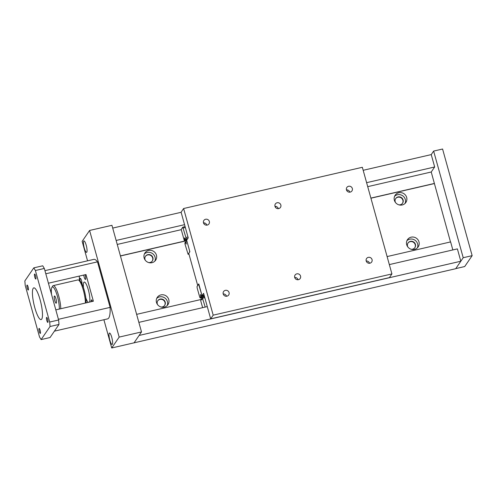 <?xml version="1.0" encoding="UTF-8"?>
<svg xmlns="http://www.w3.org/2000/svg" width="497" height="497" viewBox="0 0 497 497"><rect width="100%" height="100%" fill="white"/><g stroke="black" fill="none" stroke-linecap="round" stroke-linejoin="round"><path stroke-width="0.75" d="M148.696 262.584A4.156 3.976 34.4 0 0 152.244 256.328A4.156 3.976 34.4 0 0 145.279 260.248M152.25 261.068A4.156 3.976 34.4 0 0 147.628 254.955A4.156 3.976 34.4 0 0 145.404 256.384M151.989 262.689A6.467 6.188 -145.6 0 1 144.956 252.93A6.467 6.188 -145.6 0 1 155.449 253.091A6.467 6.188 -145.6 0 1 151.989 262.689M154.847 261.149A6.467 6.188 34.4 0 0 144.379 253.998M411.236 249.289A4.156 3.976 34.4 0 0 414.778 243.033A4.156 3.976 34.4 0 0 407.82 246.953M414.79 247.773A4.156 3.976 34.4 0 0 410.168 241.66A4.156 3.976 34.4 0 0 407.938 243.089M414.529 249.395A6.467 6.188 -145.6 0 1 407.497 239.635A6.467 6.188 -145.6 0 1 417.983 239.796A6.467 6.188 -145.6 0 1 414.529 249.395M417.387 247.854A6.467 6.188 34.4 0 0 406.919 240.703M161.022 307.016A4.156 3.976 34.4 0 0 164.563 300.76A4.156 3.976 34.4 0 0 157.599 304.68M164.575 305.5A4.156 3.976 34.4 0 0 159.953 299.387A4.156 3.976 34.4 0 0 157.723 300.815M164.314 307.121A6.467 6.188 -145.6 0 1 157.282 297.361A6.467 6.188 -145.6 0 1 167.769 297.523A6.467 6.188 -145.6 0 1 164.314 307.121M167.172 305.587A6.467 6.188 34.4 0 0 156.698 298.43M398.911 204.857A4.156 3.976 34.4 0 0 402.458 198.601A4.156 3.976 34.4 0 0 395.494 202.521M402.464 203.341A4.156 3.976 34.4 0 0 397.848 197.228A4.156 3.976 34.4 0 0 395.618 198.657M402.21 204.963A6.467 6.188 -145.6 0 1 395.171 195.203A6.467 6.188 -145.6 0 1 405.664 195.364A6.467 6.188 -145.6 0 1 402.21 204.963M405.067 203.422A6.467 6.188 34.4 0 0 394.593 196.272M133.973 342.849L455.699 268.709L460.812 261.236L457.389 248.885L389.331 264.59M450.493 241.946L431.228 171.999L434.67 166.973L431.241 154.598L433.639 151.082L442.578 149.019L472.15 255.657L464.707 266.541L455.774 268.604L463.216 257.719L472.15 255.657M452.842 249.935L450.617 241.915L387.107 256.57M133.997 342.93L139.104 335.456L460.812 261.236M138.856 322.373L207.274 306.593M136.632 314.359L200.713 299.573M120.448 255.992L186.22 240.821M370.917 198.21L434.31 183.579M120.417 255.88L184.424 241.113M370.886 198.098L434.403 183.443M117.242 244.443L181.225 229.676M367.718 186.655L431.228 171.999M116.136 240.461L184.555 224.675M366.612 182.672L434.67 166.973M112.707 228.086L181.125 212.3M363.183 170.297L431.241 154.598M207.23 225.085A3.081 2.951 -145.6 0 1 203.876 220.432A3.081 2.951 -145.6 0 1 208.877 220.513A3.081 2.951 -145.6 0 1 207.23 225.085M369.923 263.193A3.081 2.951 -145.6 0 1 366.575 258.539A3.081 2.951 -145.6 0 1 371.576 258.614A3.081 2.951 -145.6 0 1 369.923 263.193M226.943 296.181A3.081 2.951 -145.6 0 1 223.594 291.528A3.081 2.951 -145.6 0 1 228.595 291.602A3.081 2.951 -145.6 0 1 226.943 296.181M278.718 208.591A3.081 2.951 -145.6 0 1 275.369 203.938A3.081 2.951 -145.6 0 1 280.37 204.018A3.081 2.951 -145.6 0 1 278.718 208.591M298.436 279.687A3.081 2.951 -145.6 0 1 295.081 275.034A3.081 2.951 -145.6 0 1 300.082 275.108A3.081 2.951 -145.6 0 1 298.436 279.687M350.211 192.103A3.081 2.951 -145.6 0 1 346.856 187.444A3.081 2.951 -145.6 0 1 351.857 187.524A3.081 2.951 -145.6 0 1 350.211 192.103M349.807 192.165A3.081 2.951 34.4 0 0 346.477 189.891M298.032 279.749A3.081 2.951 34.4 0 0 294.702 277.475M278.314 208.659A3.081 2.951 34.4 0 0 274.99 206.385M226.539 296.243A3.081 2.951 34.4 0 0 223.215 293.969M369.519 263.255A3.081 2.951 34.4 0 0 366.196 260.981M206.827 225.153A3.081 2.951 34.4 0 0 203.497 222.88M197.676 285.52L198.775 283.911L202.03 295.64L203.602 293.342L210.672 318.844L389.399 277.612L391.922 273.928L362.344 167.29L183.617 208.523L181.101 212.207L188.22 237.889L186.648 240.194L189.854 251.743L188.754 253.352L197.707 285.514M202.03 295.64L204.105 295.162M210.672 318.844L213.194 315.16L391.922 273.928M213.194 315.16L183.617 208.523M86.789 252.196A5.865 1.28 77 0 1 86.571 252.364A5.865 1.28 77 0 1 84.142 247.5A5.865 1.28 77 0 1 83.713 241.101A5.865 1.28 77 0 1 83.937 240.933A5.865 1.28 77 0 1 86.36 245.798A5.865 1.28 77 0 1 86.789 252.196M112.334 344.297A5.865 1.28 77 0 1 112.111 344.464A5.865 1.28 77 0 1 109.688 339.606A5.865 1.28 77 0 1 109.259 333.207A5.865 1.28 77 0 1 109.477 333.04A5.865 1.28 77 0 1 111.906 337.898A5.865 1.28 77 0 1 112.334 344.297M87.553 260.819L82.154 241.343L89.59 230.459L119.168 337.096L111.726 347.981L103.898 319.739M119.168 337.096L141.508 331.94L111.937 225.303L89.59 230.459M141.508 331.94L134.066 342.824L111.726 347.981M433.639 151.082L463.216 257.719M80.166 281.159A3.386 0.739 77 0 1 80.123 278.382A3.386 0.739 77 0 1 80.247 278.289A3.386 0.739 77 0 1 81.44 280.358A3.386 0.739 77 0 1 82.048 284.091M91.2 301.71A3.386 0.739 77 0 1 91.311 299.989A3.386 0.739 77 0 1 91.436 299.89A3.386 0.739 77 0 1 92.448 301.418M85.08 274.754A3.386 0.739 77 0 1 85.596 279.37A3.386 0.739 77 0 1 85.465 279.469A3.386 0.739 77 0 1 83.751 275.058M28.348 289.962A2.553 0.559 77 0 1 28.254 290.037A2.553 0.559 77 0 1 27.192 287.918A2.553 0.559 77 0 1 27.006 285.129A2.553 0.559 77 0 1 27.105 285.054A2.553 0.559 77 0 1 28.161 287.173A2.553 0.559 77 0 1 28.348 289.962M47.898 322.323A2.553 0.559 77 0 1 47.799 322.398A2.553 0.559 77 0 1 46.743 320.273A2.553 0.559 77 0 1 46.556 317.49A2.553 0.559 77 0 1 46.65 317.415A2.553 0.559 77 0 1 47.712 319.534A2.553 0.559 77 0 1 47.898 322.323M40.375 333.325A2.553 0.559 77 0 1 40.282 333.4A2.553 0.559 77 0 1 39.22 331.282A2.553 0.559 77 0 1 39.033 328.492A2.553 0.559 77 0 1 39.133 328.418A2.553 0.559 77 0 1 40.189 330.542A2.553 0.559 77 0 1 40.375 333.325M35.871 278.954A2.553 0.559 77 0 1 35.778 279.028A2.553 0.559 77 0 1 34.715 276.91A2.553 0.559 77 0 1 34.529 274.12A2.553 0.559 77 0 1 34.628 274.046A2.553 0.559 77 0 1 35.685 276.164A2.553 0.559 77 0 1 35.871 278.954M41.723 319.117A16.277 3.547 77 0 1 41.114 319.583A16.277 3.547 77 0 1 34.374 306.09A16.277 3.547 77 0 1 33.187 288.335A16.277 3.547 77 0 1 33.796 287.862A16.277 3.547 77 0 1 40.53 301.362A16.277 3.547 77 0 1 41.723 319.117M83.471 287.707A10.58 2.305 77 0 1 83.825 282.377A10.58 2.305 77 0 1 84.223 282.072A10.58 2.305 77 0 1 88.472 290.347A10.58 2.305 77 0 1 89.535 302.089M48.42 283.209L85.987 274.543L93.38 301.207L55.813 309.873M44.326 268.448L42.73 265.796L33.79 267.858L24.85 280.942L25.217 285.396L39.511 336.935L41.114 339.588L50.054 337.531L58.994 324.448L58.621 319.993L44.326 268.448L35.393 270.511L33.79 267.858M88.218 302.393A10.58 2.305 77 0 1 85.838 297.964M79.34 276.077A23.496 5.125 -103 0 0 79.526 280.706M51.328 290.142L50.402 290.354M58.435 319.304L110.117 307.382A30.541 6.66 77 0 1 107.588 318.888L54.409 331.157M45.805 273.779L97.493 261.851L110.117 307.382M44.941 270.654L93.858 259.372A30.541 6.66 77 0 1 97.493 261.851M41.114 339.588L50.054 326.51L58.994 324.448M50.054 326.51L49.688 322.05L58.621 319.993M49.688 322.05L35.393 270.511M54.353 296.1A3.703 0.808 77 0 1 54.496 295.995A3.703 0.808 77 0 1 56.024 299.064A3.703 0.808 77 0 1 56.298 303.102A3.703 0.808 77 0 1 56.155 303.207A3.703 0.808 77 0 1 54.627 300.138A3.703 0.808 77 0 1 54.353 296.1M51.558 294.51A12.965 2.827 77 0 1 51.868 287.428A12.965 2.827 77 0 1 51.924 287.341A12.965 2.827 77 0 1 56.59 293.677A12.965 2.827 77 0 1 59.323 309.059M60.758 308.73A14.096 3.075 -103 0 0 57.981 293.553A14.096 3.075 -103 0 0 53.229 285.62A14.096 3.075 -103 0 0 52.701 286.023A14.096 3.075 -103 0 0 52.639 286.123A14.096 3.075 -103 0 0 52.583 286.229M53.229 285.62L77.892 279.929A14.096 3.075 77 0 1 78.644 280.122A14.096 3.075 77 0 1 83.092 289.304A14.096 3.075 77 0 1 85.422 303.04M86.13 302.878A12.965 2.827 -103 0 0 84.167 289.975A12.965 2.827 -103 0 0 79.911 280.96L78.644 280.122M182.766 227.166L185.903 237.504L186.015 238.895L185.58 239.542L184.505 237.864L184.903 240.536L184.462 241.175L181.206 229.446L182.766 227.166L185.101 226.632M183.263 227.999L185.344 227.514M203.652 223.296L204.783 223.035M275.139 206.802L276.276 206.541M346.633 190.308L347.763 190.047M184.462 241.175L186.263 240.759M184.903 240.536L186.698 240.119M184.803 238.927L185.12 238.858M185.58 239.542L187.381 239.125M186.015 238.895L187.816 238.485M185.903 237.504L187.984 237.026M205.193 307.071L202.229 297.355L204.565 296.815M202.733 298.181L204.807 297.703M202.229 297.355L201.788 297.995L201.95 299.815M201.701 299.871L201.111 298.989L201.838 298.821M201.111 298.989L200.67 299.635L200.788 301.027L202.627 307.662M185.338 242.107L186.226 244.058L186.021 241.113L186.456 240.473L186.959 241.3L189.543 250.631L189.661 252.029L188.102 254.302L185.014 244.145L184.903 242.753L186.071 241.94M188.102 254.302L188.966 254.104M201.353 296.417L201.794 295.771L201.676 294.379L198.589 284.222L197.036 286.496L197.147 287.893L199.738 297.218L200.235 298.051L200.676 297.405L200.465 294.466L201.353 296.417L204.267 295.746M201.794 295.771L204.124 295.237M200.235 298.051L202.037 297.635M200.676 297.405L204.484 296.529M200.577 295.802L200.894 295.727M51.868 287.428L52.639 286.123"/></g></svg>
